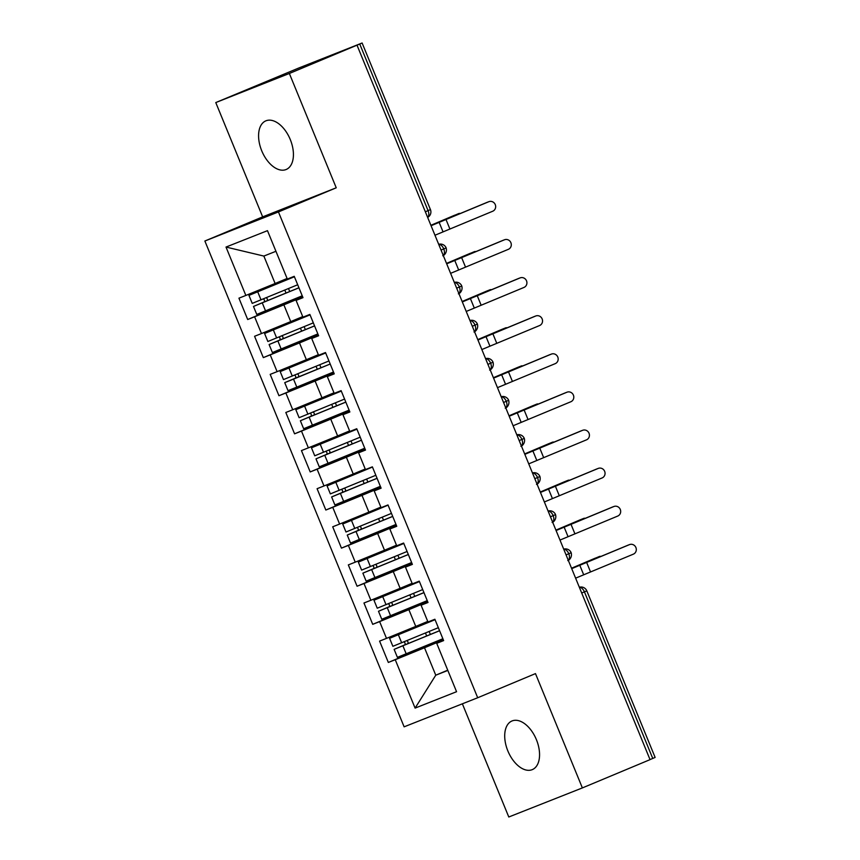 <?xml version="1.0" encoding="UTF-8"?>
<svg xmlns="http://www.w3.org/2000/svg" width="860" height="860" viewBox="0 0 860 860"><rect width="100%" height="100%" fill="white"/><g stroke="black" fill="none" stroke-linecap="round" stroke-linejoin="round"><path stroke-width="1.29" d="M536.404 739.664A26.359 15.34 -112.7 0 0 511.979 720.981A26.359 15.34 -112.7 0 0 507.862 750.941A26.359 15.34 -112.7 0 0 532.297 769.625A26.359 15.34 -112.7 0 0 536.404 739.664M290.271 139.535A26.359 15.34 -112.7 0 0 265.848 120.852A26.359 15.34 -112.7 0 0 261.741 150.823A26.359 15.34 -112.7 0 0 286.165 169.495A26.359 15.34 -112.7 0 0 290.271 139.535M215.774 102.566L298.603 68.08L362.114 43L430.441 209.603L428.076 210.625L359.738 44.021L289.358 73.476L215.774 102.566L262.655 216.87L204.874 241.015L404.125 726.829L477.698 697.75L278.446 211.936L204.874 241.015M462.368 703.813L508.787 817L582.37 787.921L650.042 759.638L357.029 45.204M388.333 662.447L395.245 659.717L415.1 708.102L456.563 691.709L436.719 643.323L443.631 640.592L434.88 619.254L427.968 621.984L421.088 605.214L428 602.484L419.25 581.145L412.338 583.875L405.469 567.116L412.381 564.386L403.63 543.047L396.718 545.777L389.838 529.008L396.75 526.277L388 504.938L381.087 507.669L374.207 490.909L381.12 488.179L372.369 466.84L365.457 469.571L358.588 452.801L365.5 450.07L356.75 428.731L349.837 431.462L342.957 414.703L349.869 411.972L341.119 390.633L334.207 393.364L327.327 376.594L334.239 373.863L325.488 352.525L318.576 355.255L311.707 338.496L318.619 335.765L309.858 314.427L302.946 317.157L296.077 300.387L302.989 297.657L294.238 276.318L287.326 279.048L267.481 230.663L226.008 247.056L245.852 295.442L238.94 298.173L247.691 319.512L254.603 316.781L261.483 333.551L254.571 336.281L263.321 357.62L270.233 354.89L277.103 371.649L270.19 374.379L278.952 395.718L285.864 392.988L292.733 409.758L285.821 412.488L294.571 433.827L301.484 431.096L308.364 447.856L301.452 450.586L310.202 471.925L317.114 469.194L323.994 485.964L317.082 488.695L325.833 510.034L332.745 507.303L339.614 524.062L332.702 526.793L341.452 548.132L348.364 545.401L355.244 562.171L348.332 564.902L357.083 586.24L363.995 583.51L370.875 600.269L363.963 603L372.713 624.338L379.625 621.608L386.495 638.378L379.582 641.108L388.333 662.447L443.201 639.528M427.742 621.425L415.756 626.424L408.876 609.665L427.721 601.785M386.495 638.378L415.756 626.424M379.625 621.608L408.876 609.665M436.719 643.323L443.481 640.216M412.112 583.317L400.126 588.326L393.256 571.556L412.09 563.687M370.875 600.269L400.126 588.326M363.995 583.51L393.256 571.556M421.088 605.214L427.85 602.118M396.481 545.218L384.506 550.217L377.626 533.458L396.471 525.589M355.244 562.171L384.506 550.217M348.364 545.401L377.626 533.458M405.469 567.116L412.23 564.009M380.862 507.11L368.875 512.119L361.995 495.349L380.84 487.48M339.614 524.062L368.875 512.119M332.745 507.303L361.995 495.349M389.838 529.008L396.6 525.912M365.231 469.012L353.245 474.01L346.376 457.251L365.21 449.382M323.994 485.964L353.245 474.01M317.114 469.194L346.376 457.251M374.207 490.909L380.969 487.803M349.601 430.903L337.625 435.912L330.745 419.142L349.579 411.273M308.364 447.856L337.625 435.912M301.484 431.096L330.745 419.142M358.588 452.801L365.349 449.705M333.97 392.805L321.995 397.804L315.115 381.044L333.959 373.175M292.733 409.758L321.995 397.804M285.864 392.988L315.115 381.044M342.957 414.703L349.719 411.596M318.35 354.696L306.364 359.706L299.495 342.936L318.329 335.067M277.103 371.649L306.364 359.706M270.233 354.89L299.495 342.936M327.327 376.594L334.088 373.498M302.72 316.598L290.734 321.597L283.864 304.838L302.698 296.969M261.483 333.551L290.734 321.597M254.603 316.781L283.864 304.838M311.707 338.496L318.458 335.389M359.738 44.021L362.114 43M287.089 278.489L275.114 283.499L263.859 256.065L226.008 247.056M245.852 295.442L275.114 283.499M296.077 300.387L302.838 297.291M652.751 758.455L584.424 591.852L586.799 590.831L655.126 757.434L650.02 759.595M262.655 216.87L336.238 187.792L289.358 73.476M336.238 187.792L278.446 211.936M582.37 787.921L535.479 673.606L477.698 697.75M447.737 670.198L435.762 675.197L447.834 670.424M443.351 639.894L424.507 647.763L435.762 675.197L415.1 708.102M275.942 251.292L263.859 256.065M395.245 659.717L424.507 647.763M247.691 319.512L302.548 296.592M442.739 255.753L443.201 255.538C442.545 256.248 447.694 253.442 446.146 247.895L441.051 250.066M263.321 357.62L318.178 334.701M278.952 395.718L333.809 372.799M294.571 433.827L349.429 410.908M310.202 471.925L365.059 449.006M325.833 510.034L380.69 487.115M341.452 548.132L396.31 525.213M357.083 586.24L411.94 563.321M372.713 624.338L427.57 601.419M458.369 293.851L458.831 293.636C458.165 294.346 463.314 291.54 461.777 286.004L456.671 288.164M473.989 331.96L474.451 331.745C473.796 332.454 478.945 329.649 477.408 324.102L472.301 326.273M489.619 370.058L490.082 369.843C489.426 370.552 494.575 367.747 493.027 362.21L487.932 364.371M505.25 408.167L505.712 407.952C505.046 408.661 510.195 405.856 508.658 400.308L503.551 402.48M520.88 446.265L521.332 446.05C520.676 446.759 525.825 443.954 524.288 438.417L519.182 440.578M536.5 484.373L536.962 484.158C536.307 484.868 541.456 482.062 539.919 476.515L534.812 478.687M552.131 522.471L552.593 522.256C551.926 522.966 557.076 520.16 555.538 514.624L550.432 516.785M567.761 560.58L568.224 560.365C567.557 561.075 572.706 558.269 571.169 552.722L566.063 554.893M434.966 235.242L492.705 211.237A5.149 4.88 69.3 0 0 495.296 204.68A5.149 4.88 69.3 0 0 488.802 201.713L487.222 202.304A5.149 4.88 -110.7 0 1 487.48 202.207M299.173 288.369L302.462 296.377M294.647 277.318L297.925 285.327M431.064 225.718L488.802 201.713M487.222 202.304L431.032 225.642M298.925 287.767L266.643 300.957A1.645 1.333 68.4 0 0 265.944 297.829M298.947 287.81L253.485 306.44L256.764 314.438L302.225 295.808M253.485 306.44L263.719 302.118A1.645 1.333 -111.6 0 0 263.106 299M294.324 276.533L253.904 293.357L294.399 276.716M297.7 284.757L252.227 303.387L248.948 295.388L294.41 276.759M294.303 276.49L248.948 295.388M430.892 225.298L454.779 215.161A5.149 3.107 -111.9 0 1 454.811 215.15A5.149 3.107 -111.9 0 1 454.843 215.129M460.154 213.506A5.149 3.107 68.1 0 0 458.767 213.559A5.149 3.107 68.1 0 0 458.735 213.57L430.914 225.374M450.597 273.34L508.335 249.335A5.149 4.88 69.3 0 0 510.926 242.778A5.149 4.88 69.3 0 0 504.422 239.811L502.842 240.413A5.149 4.88 -110.7 0 1 503.111 240.316M314.803 326.477L318.082 334.475M310.277 315.426L313.556 323.425M446.684 263.816L504.422 239.811M502.842 240.413L446.652 263.74M466.217 311.449L523.955 287.444A5.149 4.88 69.3 0 0 526.546 280.887A5.149 4.88 69.3 0 0 520.053 277.92L518.472 278.511A5.149 4.88 -110.7 0 1 518.741 278.414M330.433 364.575L333.712 372.584M325.897 353.524L329.187 361.533M462.315 301.925L520.053 277.92M518.472 278.511L462.282 301.838M481.847 349.547L539.586 325.542A5.149 4.88 69.3 0 0 542.176 318.985A5.149 4.88 69.3 0 0 535.683 316.018L534.103 316.62A5.149 4.88 -110.7 0 1 534.372 316.523M346.064 402.684L349.343 410.682M341.527 391.633L344.806 399.631M477.945 340.022L535.683 316.018M534.103 316.62L477.913 339.947M497.478 387.656L555.216 363.651A5.149 4.88 69.3 0 0 557.807 357.094A5.149 4.88 69.3 0 0 551.303 354.127L549.733 354.718A5.149 4.88 -110.7 0 1 549.991 354.621M361.684 440.782L364.973 448.791M357.158 429.731L360.437 437.74M493.565 378.131L551.303 354.127M549.733 354.718L493.533 378.045M314.556 325.865L282.263 339.066A1.645 1.333 68.4 0 0 281.575 335.938M314.577 325.908L269.105 344.537L272.394 352.535L317.856 333.916M269.105 344.537L279.349 340.216A1.645 1.333 -111.6 0 0 278.737 337.109M309.955 314.631L269.524 331.455L310.019 314.814M313.319 322.865L267.858 341.495L264.579 333.487L310.041 314.867M309.933 314.588L264.579 333.487M446.512 263.397L470.398 253.259A5.149 3.107 -111.9 0 1 470.441 253.249A5.149 3.107 -111.9 0 1 470.474 253.238M475.773 251.614A5.149 3.107 68.1 0 0 474.397 251.657A5.149 3.107 68.1 0 0 474.365 251.668L446.544 263.472M293.518 379.12L284.735 382.646L288.014 390.644L296.808 387.118L293.518 379.12L330.197 364.017L297.893 377.164A1.645 1.333 68.4 0 0 297.205 374.035M284.735 382.646L294.969 378.325A1.645 1.333 -111.6 0 0 294.367 375.207M325.575 352.74L285.154 369.563L325.65 352.923M328.95 360.963L283.488 379.593L280.199 371.595L325.671 352.965M325.564 352.697L280.199 371.595M462.142 301.505L486.029 291.368A5.149 3.107 -111.9 0 1 486.061 291.357A5.149 3.107 -111.9 0 1 486.094 291.336M491.404 289.712A5.149 3.107 68.1 0 0 490.017 289.766A5.149 3.107 68.1 0 0 489.985 289.777L462.175 301.581M296.808 387.118L333.487 372.014M345.806 402.071L313.524 415.272A1.645 1.333 68.4 0 0 312.825 412.144M345.827 402.114L300.366 420.744L303.644 428.742L349.106 410.123M300.366 420.744L310.6 416.423A1.645 1.333 -111.6 0 0 309.987 413.316M344.581 399.072L299.108 417.702L295.829 409.693L341.28 391.02M295.829 409.693L341.302 391.074M477.773 339.603L501.659 329.466A5.149 3.107 -111.9 0 1 501.692 329.455A5.149 3.107 -111.9 0 1 501.724 329.444L505.648 327.864A5.149 3.107 68.1 0 0 505.615 327.875L477.805 339.678M507.034 327.821A5.149 3.107 68.1 0 0 505.648 327.864L501.659 329.466M361.437 440.18L329.154 453.37A1.645 1.333 68.4 0 0 328.456 450.242M361.458 440.223L315.986 458.853L319.275 466.851L364.737 448.221M315.986 458.853L326.23 454.531A1.645 1.333 -111.6 0 0 325.617 451.414M356.835 428.946L316.415 445.77L356.911 429.129M360.2 437.17L314.738 455.8L311.46 447.802L356.921 429.172M356.814 428.904L311.46 447.802M493.393 377.712L517.29 367.575A5.149 3.107 -111.9 0 1 517.322 367.564A5.149 3.107 -111.9 0 1 517.354 367.542L521.278 365.973A5.149 3.107 68.1 0 0 521.246 365.984L493.425 377.787M522.654 365.919A5.149 3.107 68.1 0 0 521.278 365.973L517.29 367.575M513.097 425.754L570.846 401.749A5.149 4.88 69.3 0 0 573.426 395.191A5.149 4.88 69.3 0 0 566.933 392.224L565.353 392.827A5.149 4.88 -110.7 0 1 565.622 392.73M377.314 478.891L380.593 486.889M372.778 467.84L376.067 475.838M509.195 416.229L566.933 392.224M565.353 392.827L509.163 416.154M377.067 478.278L344.774 491.479A1.645 1.333 68.4 0 0 344.086 488.351M377.088 478.321L331.616 496.951L334.895 504.949L380.367 486.33M331.616 496.951L341.85 492.629A1.645 1.333 -111.6 0 0 341.248 489.523M372.455 467.044L327.079 485.9L372.444 467.002M375.831 475.279L330.369 493.898L327.079 485.9M509.023 415.81L532.91 405.673A5.149 3.107 -111.9 0 1 532.942 405.662A5.149 3.107 -111.9 0 1 532.974 405.651M538.285 404.028A5.149 3.107 68.1 0 0 536.909 404.071A5.149 3.107 68.1 0 0 536.866 404.082L509.055 415.885M528.728 463.862L586.466 439.858A5.149 4.88 69.3 0 0 589.057 433.3A5.149 4.88 69.3 0 0 582.564 430.333L580.984 430.925A5.149 4.88 -110.7 0 1 581.253 430.828M392.945 516.989L396.223 524.998M388.408 505.938L391.687 513.947M524.826 454.338L582.564 430.333M580.984 430.925L524.793 454.252M544.358 501.96L602.097 477.956A5.149 4.88 69.3 0 0 604.688 471.398A5.149 4.88 69.3 0 0 598.184 468.431L596.614 469.033A5.149 4.88 -110.7 0 1 596.872 468.926M408.565 555.098L411.854 563.096M404.039 544.047L407.317 552.045M540.446 492.436L598.184 468.431M596.614 469.033L540.424 492.361M559.989 540.069L617.727 516.064A5.149 4.88 69.3 0 0 620.307 509.507A5.149 4.88 69.3 0 0 613.814 506.54L612.234 507.131A5.149 4.88 -110.7 0 1 612.503 507.034M424.195 593.196L427.474 601.204M419.669 582.145L422.948 590.154M556.076 530.534L613.814 506.54M612.234 507.131L556.044 530.459M392.687 516.387L360.404 529.577A1.645 1.333 68.4 0 0 359.706 526.449M392.708 516.43L347.246 535.06L350.525 543.058L395.987 524.428M347.246 535.06L357.481 530.738A1.645 1.333 -111.6 0 0 356.868 527.621M388.086 505.153L342.71 524.009L388.064 505.11M391.461 513.377L345.989 532.007L342.71 524.009M524.654 453.919L548.54 443.781A5.149 3.107 -111.9 0 1 548.572 443.771A5.149 3.107 -111.9 0 1 548.605 443.749M553.915 442.126A5.149 3.107 68.1 0 0 552.529 442.169A5.149 3.107 68.1 0 0 552.496 442.19L524.686 453.994M408.317 554.485L376.035 567.686A1.645 1.333 68.4 0 0 375.336 564.558M408.339 554.528L362.866 573.158L366.156 581.156L411.617 562.537M362.866 573.158L373.111 568.836A1.645 1.333 -111.6 0 0 372.498 565.729M403.716 543.251L363.296 560.075L403.791 543.434M407.092 551.486L361.619 570.105L358.34 562.107L403.802 543.477M403.695 543.208L358.34 562.107M540.284 492.017L564.171 481.879A5.149 3.107 -111.9 0 1 564.203 481.869A5.149 3.107 -111.9 0 1 564.235 481.858L568.159 480.278A5.149 3.107 68.1 0 0 568.127 480.288L540.306 492.092M569.535 480.235A5.149 3.107 68.1 0 0 568.159 480.278M423.948 592.594L391.655 605.784A1.645 1.333 68.4 0 0 390.967 602.656M423.969 592.637L378.497 611.266L381.775 619.264L427.248 600.635M378.497 611.266L388.731 606.945A1.645 1.333 -111.6 0 0 388.129 603.827M419.336 581.36L378.916 598.184L419.411 581.543M422.712 589.584L377.25 608.213L373.971 600.216L419.433 581.586M419.325 581.317L373.971 600.216M555.904 530.125L579.791 519.988A5.149 3.107 -111.9 0 1 579.823 519.977A5.149 3.107 -111.9 0 1 579.866 519.956M585.166 518.333A5.149 3.107 68.1 0 0 583.789 518.376A5.149 3.107 68.1 0 0 583.757 518.397L555.936 530.201M575.609 578.167L633.347 554.163A5.149 4.88 69.3 0 0 635.938 547.605A5.149 4.88 69.3 0 0 629.445 544.638L627.864 545.24A5.149 4.88 -110.7 0 1 628.133 545.133M439.825 631.304L443.104 639.303M435.289 620.254L438.579 628.251M571.707 568.643L629.445 544.638M627.864 545.24L571.674 568.567M439.578 630.692L407.285 643.893A1.645 1.333 68.4 0 0 406.597 640.764M439.589 630.735L394.127 649.364L397.406 657.362L442.878 638.743M394.127 649.364L404.361 645.043A1.645 1.333 -111.6 0 0 403.759 641.936M434.966 619.458L394.546 636.282L435.042 619.641M438.342 627.692L392.88 646.312L389.591 638.313L435.063 619.684M434.945 619.415L389.591 638.313M571.534 568.224L595.421 558.086A5.149 3.107 -111.9 0 1 595.453 558.075A5.149 3.107 -111.9 0 1 595.486 558.065M600.796 556.442A5.149 3.107 68.1 0 0 599.409 556.484A5.149 3.107 68.1 0 0 599.377 556.495L571.567 568.299M425.345 211.775L428.076 210.625A6.181 3.59 67.3 0 1 427.624 217.344M579.361 587.316A6.181 3.59 67.3 0 1 584.424 591.852L581.693 592.991M438.718 244.391A6.181 3.59 67.3 0 1 443.781 248.927A6.181 3.59 67.3 0 1 443.255 255.441M454.349 282.488A6.181 3.59 67.3 0 1 459.401 287.025A6.181 3.59 67.3 0 1 458.885 293.55M469.969 320.587A6.181 3.59 67.3 0 1 475.032 325.134A6.181 3.59 67.3 0 1 474.505 331.648M485.599 358.695A6.181 3.59 67.3 0 1 490.662 363.232A6.181 3.59 67.3 0 1 490.135 369.757M501.229 396.793A6.181 3.59 67.3 0 1 506.293 401.34A6.181 3.59 67.3 0 1 505.766 407.855M516.849 434.902A6.181 3.59 67.3 0 1 521.913 439.438A6.181 3.59 67.3 0 1 521.386 445.964M532.48 473A6.181 3.59 67.3 0 1 537.543 477.536A6.181 3.59 67.3 0 1 537.016 484.062M548.11 511.109A6.181 3.59 67.3 0 1 553.173 515.645A6.181 3.59 67.3 0 1 552.647 522.17M563.741 549.207A6.181 3.59 67.3 0 1 568.793 553.743A6.181 3.59 67.3 0 1 568.277 560.268M439.116 222.288L443.029 231.813M445.974 219.429L449.877 228.953M266.643 300.957L263.719 302.118M261.021 299.861L257.731 291.863M286.047 293.067L284.81 290.067M265.546 310.911L262.268 302.913M289.734 291.551L288.508 288.541M454.746 260.397L458.649 269.922M461.594 257.527L465.507 267.062M470.377 298.495L474.279 308.02M477.225 295.636L481.127 305.16M485.997 336.604L489.91 346.129M492.855 333.734L496.757 343.269M501.627 374.702L505.529 384.226M508.475 371.842L512.388 381.367M282.263 339.066L279.349 340.216M276.64 337.969L273.362 329.96M301.677 331.175L300.441 328.165M281.177 349.02L277.898 341.012M305.364 329.649L304.139 326.649M489.985 289.777L486.029 291.368M297.893 377.164L294.969 378.325M292.271 376.067L288.992 368.069M317.297 369.273L316.071 366.274M320.995 367.757L319.759 364.748M313.524 415.272L310.6 416.423M307.901 414.176L304.623 406.167M332.927 407.382L331.691 404.372M312.427 425.227L309.148 417.218M336.625 405.856L335.389 402.856M329.154 453.37L326.23 454.531M323.532 452.274L320.242 444.276M348.558 445.48L347.322 442.481M328.058 463.325L324.779 455.327M352.245 443.964L351.02 440.954M517.258 412.811L521.16 422.335M524.106 409.94L528.019 419.476M536.866 404.082L532.91 405.673L536.909 404.071M344.774 491.479L341.85 492.629M339.152 490.383L335.873 482.374M364.178 483.589L362.952 480.579M343.688 501.434L340.41 493.425M367.876 482.062L366.639 479.063M532.877 450.909L536.79 460.433M539.736 448.049L543.638 457.574M548.508 489.017L552.41 498.542M555.366 486.147L559.269 495.672M564.138 527.115L568.041 536.64M570.986 524.256L574.899 533.78M552.496 442.19L548.54 443.781M360.404 529.577L357.481 530.738M354.782 528.481L351.504 520.483M379.808 521.687L378.583 518.688M359.319 539.532L356.029 531.534M383.506 520.171L382.27 517.161M568.127 480.288L564.171 481.879M376.035 567.686L373.111 568.836M370.413 566.589L367.123 558.581M395.439 559.795L394.202 556.786M374.938 577.64L371.66 569.632M399.126 558.269L397.9 555.27M583.757 518.397L579.791 519.988L583.789 518.376M391.655 605.784L388.731 606.945M386.033 604.688L382.754 596.689M411.069 597.893L409.833 594.894M390.569 615.738L387.29 607.74M414.756 596.378L413.531 593.368M579.758 565.224L583.671 574.749M586.617 562.354L590.519 571.879M407.285 643.893L404.361 645.043M401.663 642.796L398.384 634.788M426.689 635.991L425.463 632.992M406.2 653.847L402.91 645.838M430.387 634.476L429.151 631.476M446.146 247.895A6.181 6.181 0 0 0 438.686 244.315M427.646 217.397A6.181 6.181 0 0 0 430.441 209.603M461.777 286.004A6.181 6.181 0 0 0 454.316 282.424M477.408 324.102A6.181 6.181 0 0 0 469.947 320.522M493.027 362.21A6.181 6.181 0 0 0 485.567 358.631M508.658 400.308A6.181 6.181 0 0 0 501.197 396.729M524.288 438.417A6.181 6.181 0 0 0 516.828 434.837M539.919 476.515A6.181 6.181 0 0 0 532.458 472.935M555.538 514.624A6.181 6.181 0 0 0 548.078 511.044M571.169 552.722A6.181 6.181 0 0 0 563.708 549.142M586.799 590.831A6.181 6.181 0 0 0 579.339 587.251M488.931 201.659L487.351 202.261M504.562 239.768L502.982 240.359M520.182 277.866L518.601 278.468M535.812 315.964L534.232 316.566M551.443 354.073L549.862 354.664M486.061 291.357L490.017 289.766M567.062 392.171L565.493 392.773M582.693 430.279L581.113 430.871M598.323 468.377L596.743 468.979M613.943 506.486L612.374 507.077M548.572 443.771L552.529 442.169M629.574 544.584L627.993 545.186"/></g></svg>
